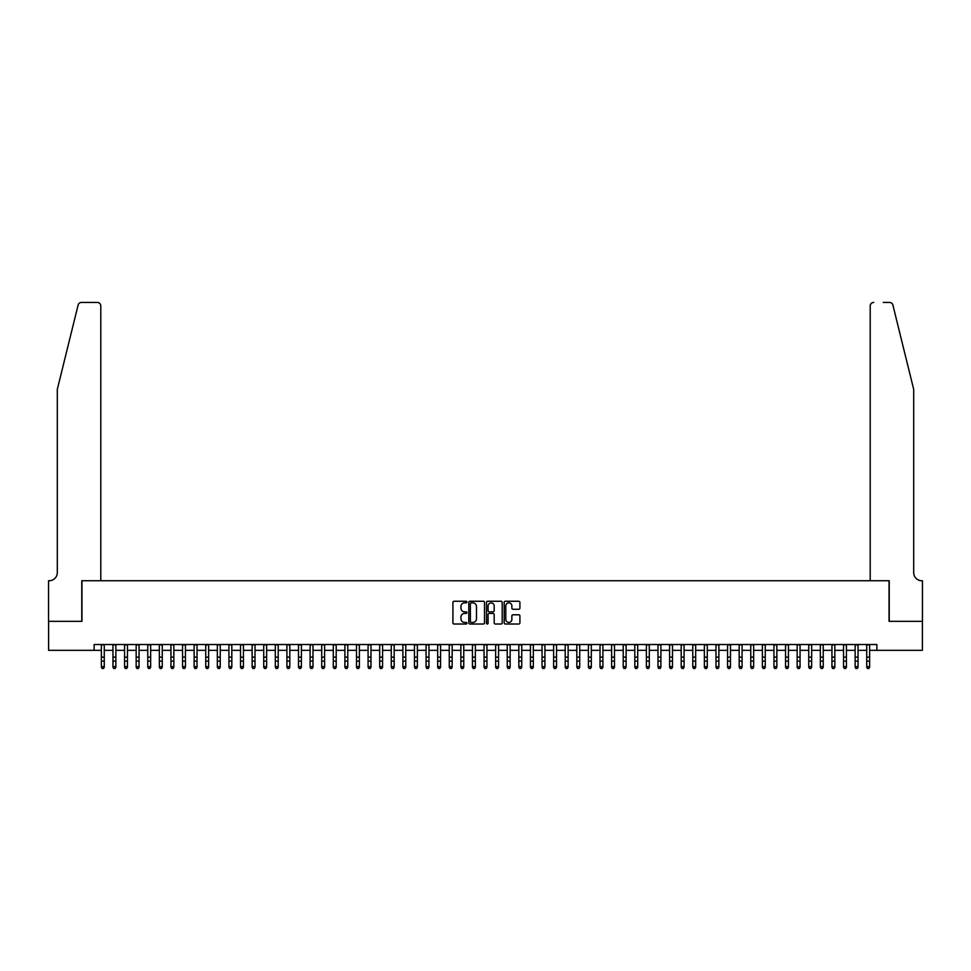 <?xml version="1.0" encoding="UTF-8"?>
<svg xmlns="http://www.w3.org/2000/svg" width="971" height="971" viewBox="0 0 971 971"><rect width="100%" height="100%" fill="white"/><g stroke="black" fill="none" stroke-linecap="round" stroke-linejoin="round"><path stroke-width="1.46" d="M466.942 602.044A0.801 0.801 0 0 0 466.153 601.255L454.052 601.255A1.141 1.141 0 0 0 452.923 602.384L452.923 622.884A1.141 1.141 0 0 0 454.052 624.013L466.153 624.013A0.801 0.801 0 0 0 466.942 623.224A0.801 0.801 0 0 0 466.153 622.423L464.587 622.423A3.641 3.641 0 0 1 460.946 618.782L460.946 617.071A3.641 3.641 0 0 1 464.587 613.429L466.153 613.429A0.801 0.801 0 0 0 466.942 612.64A0.801 0.801 0 0 0 466.153 611.839L464.587 611.839A3.641 3.641 0 0 1 460.946 608.198L460.946 606.487A3.641 3.641 0 0 1 464.587 602.845L466.153 602.845A0.801 0.801 0 0 0 466.942 602.044M518.769 609.278A1.141 1.141 0 0 0 519.91 608.137L519.91 602.384A1.141 1.141 0 0 0 518.769 601.255L505.333 601.255A1.141 1.141 0 0 0 504.192 602.384L504.192 622.884A1.141 1.141 0 0 0 505.333 624.013L518.769 624.013A1.141 1.141 0 0 0 519.91 622.884L519.91 615.93A1.141 1.141 0 0 0 518.769 614.801L513.016 614.801A1.141 1.141 0 0 0 511.875 615.93L511.875 619.377A3.047 3.047 0 0 1 508.828 622.423A3.047 3.047 0 0 1 505.794 619.377L505.794 605.892A3.047 3.047 0 0 1 508.828 602.845A3.047 3.047 0 0 1 511.875 605.892L511.875 608.137A1.141 1.141 0 0 0 513.016 609.278L518.769 609.278M94.126 650.327L48.611 650.327L48.611 621.331L81.952 621.331L81.952 580.743L889.048 580.743L889.048 621.331L922.389 621.331L922.389 650.327L876.874 650.327L876.874 644.526L94.126 644.526L94.126 650.327L101.372 650.327M484.505 602.384A1.141 1.141 0 0 0 483.364 601.255L469.94 601.255A1.141 1.141 0 0 0 468.799 602.384L468.799 622.884A1.141 1.141 0 0 0 469.94 624.013L483.364 624.013A1.141 1.141 0 0 0 484.505 622.884L484.505 602.384M487.636 601.255L501.06 601.255A1.141 1.141 0 0 1 502.201 602.384L502.201 622.884A1.141 1.141 0 0 1 501.06 624.013L495.319 624.013A1.141 1.141 0 0 1 494.178 622.884L494.178 614.57A1.141 1.141 0 0 0 493.037 613.429L489.226 613.429A1.141 1.141 0 0 0 488.085 614.57L488.085 623.224A0.801 0.801 0 0 1 487.296 624.013A0.801 0.801 0 0 1 486.495 623.224L486.495 602.384A1.141 1.141 0 0 1 487.636 601.255M104.273 650.327L112.964 650.327M115.865 650.327L124.567 650.327M127.468 650.327L136.158 650.327M139.059 650.327L147.762 650.327M150.651 650.327L159.353 650.327M162.254 650.327L170.945 650.327M173.845 650.327L182.548 650.327M185.449 650.327L194.139 650.327M197.04 650.327L205.743 650.327M208.631 650.327L217.334 650.327M220.235 650.327L228.925 650.327M231.826 650.327L240.529 650.327M243.43 650.327L252.12 650.327M255.021 650.327L263.724 650.327M266.624 650.327L275.315 650.327M278.216 650.327L286.918 650.327M289.807 650.327L298.51 650.327M301.411 650.327L310.101 650.327M313.002 650.327L321.704 650.327M324.605 650.327L333.296 650.327M336.197 650.327L344.899 650.327M347.788 650.327L356.491 650.327M359.391 650.327L368.082 650.327M370.983 650.327L379.685 650.327M382.586 650.327L391.277 650.327M394.177 650.327L402.88 650.327M405.781 650.327L414.471 650.327M417.372 650.327L426.075 650.327M428.964 650.327L437.666 650.327M440.567 650.327L449.257 650.327M452.158 650.327L460.861 650.327M463.762 650.327L472.452 650.327M475.353 650.327L484.056 650.327M486.944 650.327L495.647 650.327M498.548 650.327L507.238 650.327M510.139 650.327L518.842 650.327M521.743 650.327L530.433 650.327M533.334 650.327L542.036 650.327M544.925 650.327L553.628 650.327M556.529 650.327L565.219 650.327M568.12 650.327L576.823 650.327M579.723 650.327L588.414 650.327M591.315 650.327L600.017 650.327M602.918 650.327L611.609 650.327M614.509 650.327L623.212 650.327M626.101 650.327L634.803 650.327M637.704 650.327L646.395 650.327M649.296 650.327L657.998 650.327M660.899 650.327L669.589 650.327M672.49 650.327L681.193 650.327M684.082 650.327L692.784 650.327M695.685 650.327L704.376 650.327M707.276 650.327L715.979 650.327M718.88 650.327L727.57 650.327M730.471 650.327L739.174 650.327M742.075 650.327L750.765 650.327M753.666 650.327L762.369 650.327M765.257 650.327L773.96 650.327M776.861 650.327L785.551 650.327M788.452 650.327L797.155 650.327M800.055 650.327L808.746 650.327M811.647 650.327L820.349 650.327M823.238 650.327L831.941 650.327M834.842 650.327L843.532 650.327M846.433 650.327L855.135 650.327M858.036 650.327L866.727 650.327M869.628 650.327L876.874 650.327M471.19 602.845A0.801 0.801 0 0 0 470.389 603.646L470.389 621.622A0.801 0.801 0 0 0 471.19 622.423L472.841 622.423A3.641 3.641 0 0 0 476.482 618.782L476.482 606.487A3.641 3.641 0 0 0 472.841 602.845L471.19 602.845M494.178 605.953A3.047 3.047 0 0 0 491.132 602.906A3.047 3.047 0 0 0 488.085 605.953L488.085 610.698A1.141 1.141 0 0 0 489.226 611.839L493.037 611.839A1.141 1.141 0 0 0 494.178 610.698L494.178 605.953M104.273 644.526L104.273 667.295L103.399 668.57L102.246 668.315L103.399 668.57M101.372 644.526L101.372 666.652L104.273 666.652L103.399 668.315M102.246 668.57L101.372 667.295L102.246 668.315M78.105 305.076C78.991 303.17 78.991 303.17 78.105 305.076C78.991 303.17 78.991 303.17 78.105 305.076L57.301 389.407L57.301 572.623A8.12 8.12 0 0 1 49.193 580.743L48.55 580.743L48.55 621.331L81.77 621.331L81.77 580.743L100.79 580.743L100.79 305.914A3.483 3.483 0 0 0 97.318 302.43L81.479 302.43A3.483 3.483 0 0 0 78.105 305.076M87.693 302.43L97.318 302.43C99.406 302.649 100.571 303.814 100.79 305.914L100.79 580.743M57.301 572.623A8.12 8.12 0 0 1 49.193 580.743M907.315 363.542L892.895 305.076L913.699 389.407L913.699 572.623A8.12 8.12 0 0 0 921.807 580.743L922.45 580.743L922.45 621.331L889.23 621.331L889.23 580.743L870.21 580.743L870.21 305.914L870.21 580.743M883.307 302.43L889.521 302.43A3.483 3.483 0 0 1 892.895 305.076M873.682 302.43A3.483 3.483 0 0 0 870.21 305.914C870.429 303.814 871.594 302.649 873.682 302.43M913.699 572.623A8.12 8.12 0 0 0 921.807 580.743M115.865 644.526L115.865 667.295L115.003 668.57L113.838 668.315L115.003 668.57M112.964 644.526L112.964 666.652L115.865 666.652L115.003 668.315M113.838 668.57L112.964 667.295L113.838 668.315M127.468 644.526L127.468 667.295L126.594 668.57L125.429 668.315L126.594 668.57M124.567 644.526L124.567 666.652L127.468 666.652L126.594 668.315M125.429 668.57L124.567 667.295L125.429 668.315M139.059 644.526L139.059 667.295L138.185 668.57L137.032 668.315L138.185 668.57M136.158 644.526L136.158 666.652L139.059 666.652L138.185 668.315M137.032 668.57L136.158 667.295L137.032 668.315M150.651 644.526L150.651 667.295L149.789 668.57L148.624 668.315L149.789 668.57M147.762 644.526L147.762 666.652L150.651 666.652L149.789 668.315M148.624 668.57L147.762 667.295L148.624 668.315M162.254 644.526L162.254 667.295L161.38 668.57L160.227 668.315L161.38 668.57M159.353 644.526L159.353 666.652L162.254 666.652L161.38 668.315M160.227 668.57L159.353 667.295L160.227 668.315M173.845 644.526L173.845 667.295L172.984 668.57L171.818 668.315L172.984 668.57M170.945 644.526L170.945 666.652L173.845 666.652L172.984 668.315M171.818 668.57L170.945 667.295L171.818 668.315M185.449 644.526L185.449 667.295L184.575 668.57L183.41 668.315L184.575 668.57M182.548 644.526L182.548 666.652L185.449 666.652L184.575 668.315M183.41 668.57L182.548 667.295L183.41 668.315M197.04 644.526L197.04 667.295L196.166 668.57L195.013 668.315L196.166 668.57M194.139 644.526L194.139 666.652L197.04 666.652L196.166 668.315M195.013 668.57L194.139 667.295L195.013 668.315M208.631 644.526L208.631 667.295L207.77 668.57L206.605 668.315L207.77 668.57M205.743 644.526L205.743 666.652L208.631 666.652L207.77 668.315M206.605 668.57L205.743 667.295L206.605 668.315M220.235 644.526L220.235 667.295L219.361 668.57L218.208 668.315L219.361 668.57M217.334 644.526L217.334 666.652L220.235 666.652L219.361 668.315M218.208 668.57L217.334 667.295L218.208 668.315M231.826 644.526L231.826 667.295L230.964 668.57L229.799 668.315L230.964 668.57M228.925 644.526L228.925 666.652L231.826 666.652L230.964 668.315M229.799 668.57L228.925 667.295L229.799 668.315M243.43 644.526L243.43 667.295L242.556 668.57L241.403 668.315L242.556 668.57M240.529 644.526L240.529 666.652L243.43 666.652L242.556 668.315M241.403 668.57L240.529 667.295L241.403 668.315M255.021 644.526L255.021 667.295L254.147 668.57L252.994 668.315L254.147 668.57M252.12 644.526L252.12 666.652L255.021 666.652L254.147 668.315M252.994 668.57L252.12 667.295L252.994 668.315M266.624 644.526L266.624 667.295L265.751 668.57L264.585 668.315L265.751 668.57M263.724 644.526L263.724 666.652L266.624 666.652L265.751 668.315M264.585 668.57L263.724 667.295L264.585 668.315M278.216 644.526L278.216 667.295L277.342 668.57L276.189 668.315L277.342 668.57M275.315 644.526L275.315 666.652L278.216 666.652L277.342 668.315M276.189 668.57L275.315 667.295L276.189 668.315M289.807 644.526L289.807 667.295L288.945 668.57L287.78 668.315L288.945 668.57M286.918 644.526L286.918 666.652L289.807 666.652L288.945 668.315M287.78 668.57L286.918 667.295L287.78 668.315M301.411 644.526L301.411 667.295L300.537 668.57L299.384 668.315L300.537 668.57M298.51 644.526L298.51 666.652L301.411 666.652L300.537 668.315M299.384 668.57L298.51 667.295L299.384 668.315M313.002 644.526L313.002 667.295L312.14 668.57L310.975 668.315L312.14 668.57M310.101 644.526L310.101 666.652L313.002 666.652L312.14 668.315M310.975 668.57L310.101 667.295L310.975 668.315M324.605 644.526L324.605 667.295L323.731 668.57L322.566 668.315L323.731 668.57M321.704 644.526L321.704 666.652L324.605 666.652L323.731 668.315M322.566 668.57L321.704 667.295L322.566 668.315M336.197 644.526L336.197 667.295L335.323 668.57L334.17 668.315L335.323 668.57M333.296 644.526L333.296 666.652L336.197 666.652L335.323 668.315M334.17 668.57L333.296 667.295L334.17 668.315M347.788 644.526L347.788 667.295L346.926 668.57L345.761 668.315L346.926 668.57M344.899 644.526L344.899 666.652L347.788 666.652L346.926 668.315M345.761 668.57L344.899 667.295L345.761 668.315M359.391 644.526L359.391 667.295L358.517 668.57L357.364 668.315L358.517 668.57M356.491 644.526L356.491 666.652L359.391 666.652L358.517 668.315M357.364 668.57L356.491 667.295L357.364 668.315M370.983 644.526L370.983 667.295L370.121 668.57L368.956 668.315L370.121 668.57M368.082 644.526L368.082 666.652L370.983 666.652L370.121 668.315M368.956 668.57L368.082 667.295L368.956 668.315M382.586 644.526L382.586 667.295L381.712 668.57L380.559 668.315L381.712 668.57M379.685 644.526L379.685 666.652L382.586 666.652L381.712 668.315M380.559 668.57L379.685 667.295L380.559 668.315M394.177 644.526L394.177 667.295L393.304 668.57L392.15 668.315L393.304 668.57M391.277 644.526L391.277 666.652L394.177 666.652L393.304 668.315M392.15 668.57L391.277 667.295L392.15 668.315M405.781 644.526L405.781 667.295L404.907 668.57L403.742 668.315L404.907 668.57M402.88 644.526L402.88 666.652L405.781 666.652L404.907 668.315M403.742 668.57L402.88 667.295L403.742 668.315M417.372 644.526L417.372 667.295L416.498 668.57L415.345 668.315L416.498 668.57M414.471 644.526L414.471 666.652L417.372 666.652L416.498 668.315M415.345 668.57L414.471 667.295L415.345 668.315M428.964 644.526L428.964 667.295L428.102 668.57L426.937 668.315L428.102 668.57M426.075 644.526L426.075 666.652L428.964 666.652L428.102 668.315M426.937 668.57L426.075 667.295L426.937 668.315M440.567 644.526L440.567 667.295L439.693 668.57L438.54 668.315L439.693 668.57M437.666 644.526L437.666 666.652L440.567 666.652L439.693 668.315M438.54 668.57L437.666 667.295L438.54 668.315M452.158 644.526L452.158 667.295L451.297 668.57L450.131 668.315L451.297 668.57M449.257 644.526L449.257 666.652L452.158 666.652L451.297 668.315M450.131 668.57L449.257 667.295L450.131 668.315M463.762 644.526L463.762 667.295L462.888 668.57L461.723 668.315L462.888 668.57M460.861 644.526L460.861 666.652L463.762 666.652L462.888 668.315M461.723 668.57L460.861 667.295L461.723 668.315M475.353 644.526L475.353 667.295L474.479 668.57L473.326 668.315L474.479 668.57M472.452 644.526L472.452 666.652L475.353 666.652L474.479 668.315M473.326 668.57L472.452 667.295L473.326 668.315M486.944 644.526L486.944 667.295L486.083 668.57L484.917 668.315L486.083 668.57M484.056 644.526L484.056 666.652L486.944 666.652L486.083 668.315M484.917 668.57L484.056 667.295L484.917 668.315M498.548 644.526L498.548 667.295L497.674 668.57L496.521 668.315L497.674 668.57M495.647 644.526L495.647 666.652L498.548 666.652L497.674 668.315M496.521 668.57L495.647 667.295L496.521 668.315M510.139 644.526L510.139 667.295L509.277 668.57L508.112 668.315L509.277 668.57M507.238 644.526L507.238 666.652L510.139 666.652L509.277 668.315M508.112 668.57L507.238 667.295L508.112 668.315M521.743 644.526L521.743 667.295L520.869 668.57L519.703 668.315L520.869 668.57M518.842 644.526L518.842 666.652L521.743 666.652L520.869 668.315M519.703 668.57L518.842 667.295L519.703 668.315M533.334 644.526L533.334 667.295L532.46 668.57L531.307 668.315L532.46 668.57M530.433 644.526L530.433 666.652L533.334 666.652L532.46 668.315M531.307 668.57L530.433 667.295L531.307 668.315M544.925 644.526L544.925 667.295L544.063 668.57L542.898 668.315L544.063 668.57M542.036 644.526L542.036 666.652L544.925 666.652L544.063 668.315M542.898 668.57L542.036 667.295L542.898 668.315M556.529 644.526L556.529 667.295L555.655 668.57L554.502 668.315L555.655 668.57M553.628 644.526L553.628 666.652L556.529 666.652L555.655 668.315M554.502 668.57L553.628 667.295L554.502 668.315M568.12 644.526L568.12 667.295L567.258 668.57L566.093 668.315L567.258 668.57M565.219 644.526L565.219 666.652L568.12 666.652L567.258 668.315M566.093 668.57L565.219 667.295L566.093 668.315M579.723 644.526L579.723 667.295L578.85 668.57L577.696 668.315L578.85 668.57M576.823 644.526L576.823 666.652L579.723 666.652L578.85 668.315M577.696 668.57L576.823 667.295L577.696 668.315M591.315 644.526L591.315 667.295L590.441 668.57L589.288 668.315L590.441 668.57M588.414 644.526L588.414 666.652L591.315 666.652L590.441 668.315M589.288 668.57L588.414 667.295L589.288 668.315M602.918 644.526L602.918 667.295L602.044 668.57L600.879 668.315L602.044 668.57M600.017 644.526L600.017 666.652L602.918 666.652L602.044 668.315M600.879 668.57L600.017 667.295L600.879 668.315M614.509 644.526L614.509 667.295L613.636 668.57L612.483 668.315L613.636 668.57M611.609 644.526L611.609 666.652L614.509 666.652L613.636 668.315M612.483 668.57L611.609 667.295L612.483 668.315M626.101 644.526L626.101 667.295L625.239 668.57L624.074 668.315L625.239 668.57M623.212 644.526L623.212 666.652L626.101 666.652L625.239 668.315M624.074 668.57L623.212 667.295L624.074 668.315M637.704 644.526L637.704 667.295L636.83 668.57L635.677 668.315L636.83 668.57M634.803 644.526L634.803 666.652L637.704 666.652L636.83 668.315M635.677 668.57L634.803 667.295L635.677 668.315M649.296 644.526L649.296 667.295L648.434 668.57L647.269 668.315L648.434 668.57M646.395 644.526L646.395 666.652L649.296 666.652L648.434 668.315M647.269 668.57L646.395 667.295L647.269 668.315M660.899 644.526L660.899 667.295L660.025 668.57L658.86 668.315L660.025 668.57M657.998 644.526L657.998 666.652L660.899 666.652L660.025 668.315M658.86 668.57L657.998 667.295L658.86 668.315M672.49 644.526L672.49 667.295L671.616 668.57L670.463 668.315L671.616 668.57M669.589 644.526L669.589 666.652L672.49 666.652L671.616 668.315M670.463 668.57L669.589 667.295L670.463 668.315M684.082 644.526L684.082 667.295L683.22 668.57L682.055 668.315L683.22 668.57M681.193 644.526L681.193 666.652L684.082 666.652L683.22 668.315M682.055 668.57L681.193 667.295L682.055 668.315M695.685 644.526L695.685 667.295L694.811 668.57L693.658 668.315L694.811 668.57M692.784 644.526L692.784 666.652L695.685 666.652L694.811 668.315M693.658 668.57L692.784 667.295L693.658 668.315M707.276 644.526L707.276 667.295L706.415 668.57L705.249 668.315L706.415 668.57M704.376 644.526L704.376 666.652L707.276 666.652L706.415 668.315M705.249 668.57L704.376 667.295L705.249 668.315M718.88 644.526L718.88 667.295L718.006 668.57L716.853 668.315L718.006 668.57M715.979 644.526L715.979 666.652L718.88 666.652L718.006 668.315M716.853 668.57L715.979 667.295L716.853 668.315M730.471 644.526L730.471 667.295L729.597 668.57L728.444 668.315L729.597 668.57M727.57 644.526L727.57 666.652L730.471 666.652L729.597 668.315M728.444 668.57L727.57 667.295L728.444 668.315M742.075 644.526L742.075 667.295L741.201 668.57L740.036 668.315L741.201 668.57M739.174 644.526L739.174 666.652L742.075 666.652L741.201 668.315M740.036 668.57L739.174 667.295L740.036 668.315M753.666 644.526L753.666 667.295L752.792 668.57L751.639 668.315L752.792 668.57M750.765 644.526L750.765 666.652L753.666 666.652L752.792 668.315M751.639 668.57L750.765 667.295L751.639 668.315M765.257 644.526L765.257 667.295L764.395 668.57L763.23 668.315L764.395 668.57M762.369 644.526L762.369 666.652L765.257 666.652L764.395 668.315M763.23 668.57L762.369 667.295L763.23 668.315M776.861 644.526L776.861 667.295L775.987 668.57L774.834 668.315L775.987 668.57M773.96 644.526L773.96 666.652L776.861 666.652L775.987 668.315M774.834 668.57L773.96 667.295L774.834 668.315M788.452 644.526L788.452 667.295L787.59 668.57L786.425 668.315L787.59 668.57M785.551 644.526L785.551 666.652L788.452 666.652L787.59 668.315M786.425 668.57L785.551 667.295L786.425 668.315M800.055 644.526L800.055 667.295L799.182 668.57L798.016 668.315L799.182 668.57M797.155 644.526L797.155 666.652L800.055 666.652L799.182 668.315M798.016 668.57L797.155 667.295L798.016 668.315M811.647 644.526L811.647 667.295L810.773 668.57L809.62 668.315L810.773 668.57M808.746 644.526L808.746 666.652L811.647 666.652L810.773 668.315M809.62 668.57L808.746 667.295L809.62 668.315M823.238 644.526L823.238 667.295L822.376 668.57L821.211 668.315L822.376 668.57M820.349 644.526L820.349 666.652L823.238 666.652L822.376 668.315M821.211 668.57L820.349 667.295L821.211 668.315M834.842 644.526L834.842 667.295L833.968 668.57L832.815 668.315L833.968 668.57M831.941 644.526L831.941 666.652L834.842 666.652L833.968 668.315M832.815 668.57L831.941 667.295L832.815 668.315M846.433 644.526L846.433 667.295L845.571 668.57L844.406 668.315L845.571 668.57M843.532 644.526L843.532 666.652L846.433 666.652L845.571 668.315M844.406 668.57L843.532 667.295L844.406 668.315M858.036 644.526L858.036 667.295L857.162 668.57L855.997 668.315L857.162 668.57M855.135 644.526L855.135 666.652L858.036 666.652L857.162 668.315M855.997 668.57L855.135 667.295L855.997 668.315M869.628 644.526L869.628 667.295L868.754 668.57L867.601 668.315L868.754 668.57M866.727 644.526L866.727 666.652L869.628 666.652L868.754 668.315M867.601 668.57L866.727 667.295L867.601 668.315M104.273 657.136L101.372 657.136M104.273 661.117L101.372 661.117M104.273 644.902L101.372 644.902M115.865 657.136L112.964 657.136M115.865 661.117L112.964 661.117M115.865 644.902L112.964 644.902M127.468 657.136L124.567 657.136M127.468 661.117L124.567 661.117M127.468 644.902L124.567 644.902M139.059 657.136L136.158 657.136M139.059 661.117L136.158 661.117M139.059 644.902L136.158 644.902M150.651 657.136L147.762 657.136M150.651 661.117L147.762 661.117M150.651 644.902L147.762 644.902M162.254 657.136L159.353 657.136M162.254 661.117L159.353 661.117M162.254 644.902L159.353 644.902M173.845 657.136L170.945 657.136M173.845 661.117L170.945 661.117M173.845 644.902L170.945 644.902M185.449 657.136L182.548 657.136M185.449 661.117L182.548 661.117M185.449 644.902L182.548 644.902M197.04 657.136L194.139 657.136M197.04 661.117L194.139 661.117M197.04 644.902L194.139 644.902M208.631 657.136L205.743 657.136M208.631 661.117L205.743 661.117M208.631 644.902L205.743 644.902M220.235 657.136L217.334 657.136M220.235 661.117L217.334 661.117M220.235 644.902L217.334 644.902M231.826 657.136L228.925 657.136M231.826 661.117L228.925 661.117M231.826 644.902L228.925 644.902M243.43 657.136L240.529 657.136M243.43 661.117L240.529 661.117M243.43 644.902L240.529 644.902M255.021 657.136L252.12 657.136M255.021 661.117L252.12 661.117M255.021 644.902L252.12 644.902M266.624 657.136L263.724 657.136M266.624 661.117L263.724 661.117M266.624 644.902L263.724 644.902M278.216 657.136L275.315 657.136M278.216 661.117L275.315 661.117M278.216 644.902L275.315 644.902M289.807 657.136L286.918 657.136M289.807 661.117L286.918 661.117M289.807 644.902L286.918 644.902M301.411 657.136L298.51 657.136M301.411 661.117L298.51 661.117M301.411 644.902L298.51 644.902M313.002 657.136L310.101 657.136M313.002 661.117L310.101 661.117M313.002 644.902L310.101 644.902M324.605 657.136L321.704 657.136M324.605 661.117L321.704 661.117M324.605 644.902L321.704 644.902M336.197 657.136L333.296 657.136M336.197 661.117L333.296 661.117M336.197 644.902L333.296 644.902M347.788 657.136L344.899 657.136M347.788 661.117L344.899 661.117M347.788 644.902L344.899 644.902M359.391 657.136L356.491 657.136M359.391 661.117L356.491 661.117M359.391 644.902L356.491 644.902M370.983 657.136L368.082 657.136M370.983 661.117L368.082 661.117M370.983 644.902L368.082 644.902M382.586 657.136L379.685 657.136M382.586 661.117L379.685 661.117M382.586 644.902L379.685 644.902M394.177 657.136L391.277 657.136M394.177 661.117L391.277 661.117M394.177 644.902L391.277 644.902M405.781 657.136L402.88 657.136M405.781 661.117L402.88 661.117M405.781 644.902L402.88 644.902M417.372 657.136L414.471 657.136M417.372 661.117L414.471 661.117M417.372 644.902L414.471 644.902M428.964 657.136L426.075 657.136M428.964 661.117L426.075 661.117M428.964 644.902L426.075 644.902M440.567 657.136L437.666 657.136M440.567 661.117L437.666 661.117M440.567 644.902L437.666 644.902M452.158 657.136L449.257 657.136M452.158 661.117L449.257 661.117M452.158 644.902L449.257 644.902M463.762 657.136L460.861 657.136M463.762 661.117L460.861 661.117M463.762 644.902L460.861 644.902M475.353 657.136L472.452 657.136M475.353 661.117L472.452 661.117M475.353 644.902L472.452 644.902M486.944 657.136L484.056 657.136M486.944 661.117L484.056 661.117M486.944 644.902L484.056 644.902M498.548 657.136L495.647 657.136M498.548 661.117L495.647 661.117M498.548 644.902L495.647 644.902M510.139 657.136L507.238 657.136M510.139 661.117L507.238 661.117M510.139 644.902L507.238 644.902M521.743 657.136L518.842 657.136M521.743 661.117L518.842 661.117M521.743 644.902L518.842 644.902M533.334 657.136L530.433 657.136M533.334 661.117L530.433 661.117M533.334 644.902L530.433 644.902M544.925 657.136L542.036 657.136M544.925 661.117L542.036 661.117M544.925 644.902L542.036 644.902M556.529 657.136L553.628 657.136M556.529 661.117L553.628 661.117M556.529 644.902L553.628 644.902M568.12 657.136L565.219 657.136M568.12 661.117L565.219 661.117M568.12 644.902L565.219 644.902M579.723 657.136L576.823 657.136M579.723 661.117L576.823 661.117M579.723 644.902L576.823 644.902M591.315 657.136L588.414 657.136M591.315 661.117L588.414 661.117M591.315 644.902L588.414 644.902M602.918 657.136L600.017 657.136M602.918 661.117L600.017 661.117M602.918 644.902L600.017 644.902M614.509 657.136L611.609 657.136M614.509 661.117L611.609 661.117M614.509 644.902L611.609 644.902M626.101 657.136L623.212 657.136M626.101 661.117L623.212 661.117M626.101 644.902L623.212 644.902M637.704 657.136L634.803 657.136M637.704 661.117L634.803 661.117M637.704 644.902L634.803 644.902M649.296 657.136L646.395 657.136M649.296 661.117L646.395 661.117M649.296 644.902L646.395 644.902M660.899 657.136L657.998 657.136M660.899 661.117L657.998 661.117M660.899 644.902L657.998 644.902M672.49 657.136L669.589 657.136M672.49 661.117L669.589 661.117M672.49 644.902L669.589 644.902M684.082 657.136L681.193 657.136M684.082 661.117L681.193 661.117M684.082 644.902L681.193 644.902M695.685 657.136L692.784 657.136M695.685 661.117L692.784 661.117M695.685 644.902L692.784 644.902M707.276 657.136L704.376 657.136M707.276 661.117L704.376 661.117M707.276 644.902L704.376 644.902M718.88 657.136L715.979 657.136M718.88 661.117L715.979 661.117M718.88 644.902L715.979 644.902M730.471 657.136L727.57 657.136M730.471 661.117L727.57 661.117M730.471 644.902L727.57 644.902M742.075 657.136L739.174 657.136M742.075 661.117L739.174 661.117M742.075 644.902L739.174 644.902M753.666 657.136L750.765 657.136M753.666 661.117L750.765 661.117M753.666 644.902L750.765 644.902M765.257 657.136L762.369 657.136M765.257 661.117L762.369 661.117M765.257 644.902L762.369 644.902M776.861 657.136L773.96 657.136M776.861 661.117L773.96 661.117M776.861 644.902L773.96 644.902M788.452 657.136L785.551 657.136M788.452 661.117L785.551 661.117M788.452 644.902L785.551 644.902M800.055 657.136L797.155 657.136M800.055 661.117L797.155 661.117M800.055 644.902L797.155 644.902M811.647 657.136L808.746 657.136M811.647 661.117L808.746 661.117M811.647 644.902L808.746 644.902M823.238 657.136L820.349 657.136M823.238 661.117L820.349 661.117M823.238 644.902L820.349 644.902M834.842 657.136L831.941 657.136M834.842 661.117L831.941 661.117M834.842 644.902L831.941 644.902M846.433 657.136L843.532 657.136M846.433 661.117L843.532 661.117M846.433 644.902L843.532 644.902M858.036 657.136L855.135 657.136M858.036 661.117L855.135 661.117M858.036 644.902L855.135 644.902M869.628 657.136L866.727 657.136M869.628 661.117L866.727 661.117M869.628 644.902L866.727 644.902"/></g></svg>
